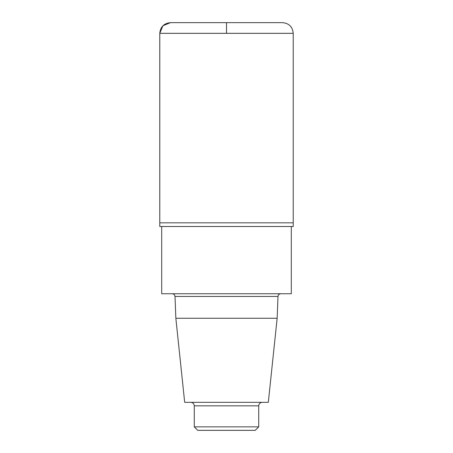 <?xml version="1.0" encoding="UTF-8"?>
<svg xmlns="http://www.w3.org/2000/svg" width="453" height="453" viewBox="0 0 453 453"><rect width="100%" height="100%" fill="white"/><g stroke="black" fill="none" stroke-linecap="round" stroke-linejoin="round"><path stroke-width="0.68" d="M277.151 318.266L268.318 402.332L184.682 402.332L175.849 318.266L277.151 318.266L277.989 296.443C278.187 294.812 279.122 293.918 280.792 293.748M175.849 318.266L175.011 296.443L277.989 296.443M172.208 293.748C173.861 293.901 174.796 294.801 175.011 296.443M161.704 226.5L161.704 293.748L291.296 293.748L291.296 226.5M159.773 33.324L293.227 33.324L293.227 222.825L159.773 222.825L159.773 226.5L293.227 226.5L293.227 222.825L159.773 222.825L159.773 33.324C160.407 26.84 163.969 23.284 170.453 22.65L282.547 22.65L170.453 22.65M258.725 426.845L194.275 426.845L197.78 430.35L255.22 430.35L258.725 426.845L258.725 405.831C258.912 403.725 260.079 402.558 262.225 402.332M194.275 426.845L194.275 405.831L258.725 405.831M190.775 402.332C192.899 402.536 194.071 403.702 194.275 405.831M226.5 222.825L159.773 222.825L159.773 33.324L162.904 25.776L170.453 22.65L226.5 22.65L226.5 33.324M293.227 33.324C292.593 26.84 289.031 23.284 282.547 22.65"/></g></svg>
